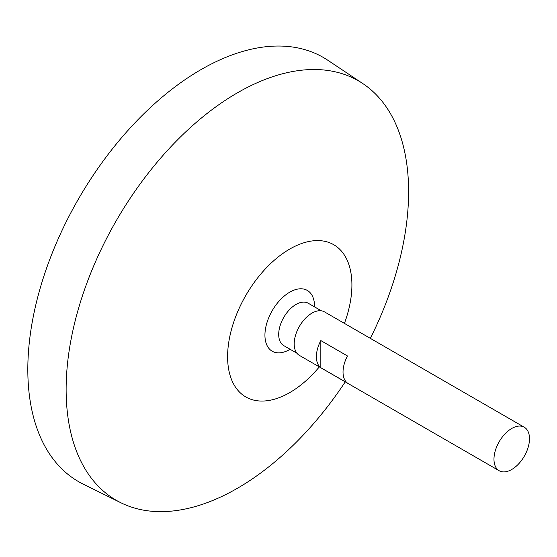 <?xml version="1.0" encoding="UTF-8"?>
<svg xmlns="http://www.w3.org/2000/svg" width="557" height="557" viewBox="0 0 557 557"><rect width="100%" height="100%" fill="white"/><g stroke="black" fill="none" stroke-linecap="round" stroke-linejoin="round"><path stroke-width="0.84" d="M511.73 469.488A25.114 14.503 -60 0 1 499.176 470.735A25.114 14.503 -60 0 1 499.176 441.729A25.114 14.503 -60 0 1 524.29 427.233A25.114 14.503 -60 0 1 528.14 447.355A25.114 14.503 -60 0 1 511.73 469.488M499.176 470.735L299.394 355.387A25.114 14.503 -60 0 1 299.394 326.388A25.114 14.503 -60 0 1 324.508 311.892L524.29 427.233M320.832 340.585L347.471 355.958A25.114 14.503 120 0 0 347.471 383.084L320.832 367.711A25.114 14.503 -60 0 1 320.832 340.585L320.832 367.711M296.895 353.208L283.771 345.625A24.473 14.127 -60 0 1 283.771 317.365A24.473 14.127 -60 0 1 308.237 303.238L321.368 310.82M287.294 350.764A35.098 20.261 -60 0 1 264.951 334.207A35.098 20.261 -60 0 1 288.909 292.669A35.098 20.261 -60 0 1 314.447 303.69A47.087 47.087 0 0 1 314.635 306.928M319.314 366.889A87.902 50.75 -60 0 1 289.751 392.594A87.902 50.75 -60 0 1 228.447 344.414A87.902 50.75 -60 0 1 309.922 241.292A87.902 50.75 -60 0 1 344.428 323.394M345.243 381.858A242.163 139.814 -60 0 1 237.366 488.308A242.163 139.814 -60 0 1 120.855 502.748A242.163 139.814 -60 0 1 116.288 220.669A242.163 139.814 -60 0 1 362.851 83.592A242.163 139.814 -60 0 1 370.356 338.357M120.855 502.748L83.153 484.089A244.864 141.374 -60 0 1 78.53 198.877A244.864 141.374 -60 0 1 327.843 60.267L362.851 83.592M287.231 350.792A47.087 47.087 0 0 0 290.162 349.316"/></g></svg>
